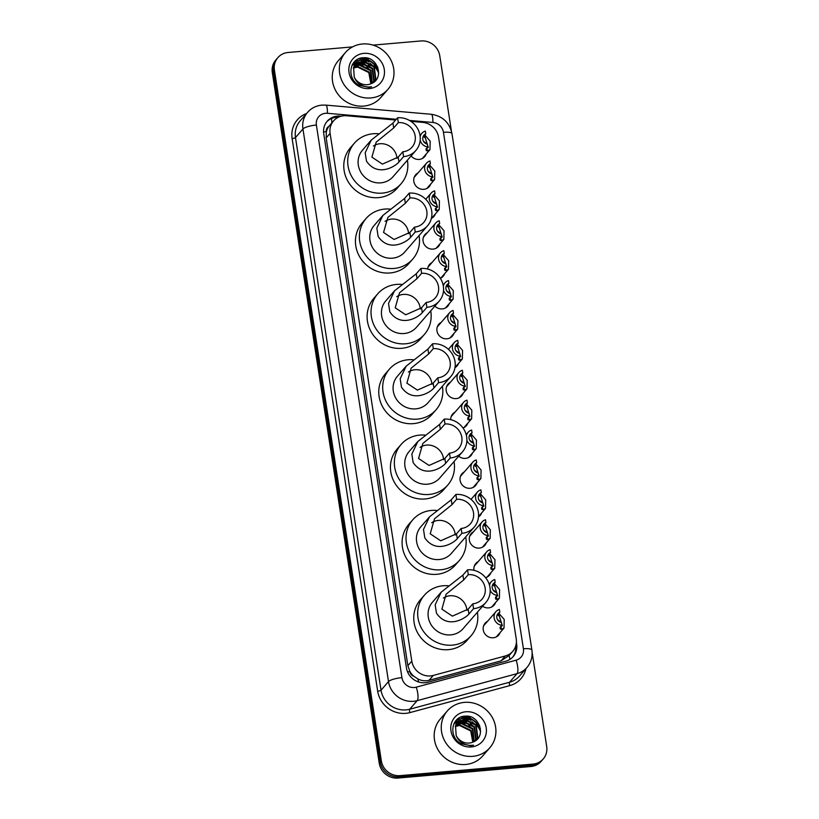<?xml version="1.0" encoding="UTF-8"?>
<svg xmlns="http://www.w3.org/2000/svg" width="819" height="819" viewBox="0 0 819 819"><rect width="100%" height="100%" fill="white"/><g stroke="black" fill="none" stroke-linecap="round" stroke-linejoin="round"><path stroke-width="1.23" d="M430.753 184.009A8.999 8.405 -139 0 1 429.258 186.589A8.999 8.405 -139 0 1 423.802 189.312A8.999 8.405 -139 0 1 414.885 184.48A8.999 8.405 -139 0 1 415.683 174.775A8.999 8.405 -139 0 1 418.028 172.942M435.38 213.902A8.999 8.405 -139 0 1 433.886 216.482A8.999 8.405 -139 0 1 431.357 218.407M440.008 243.806A8.999 8.405 -139 0 1 438.513 246.376A8.999 8.405 -139 0 1 433.067 249.109A8.999 8.405 -139 0 1 424.14 244.277A8.999 8.405 -139 0 1 424.938 234.572A8.999 8.405 -139 0 1 427.283 232.729M444.635 273.7A8.999 8.405 -139 0 1 443.14 276.279A8.999 8.405 -139 0 1 440.366 278.327M449.262 303.593A8.999 8.405 -139 0 1 447.768 306.173A8.999 8.405 -139 0 1 442.321 308.906A8.999 8.405 -139 0 1 434.899 306.081M453.89 333.497A8.999 8.405 -139 0 1 452.395 336.066A8.999 8.405 -139 0 1 446.949 338.8A8.999 8.405 -139 0 1 438.022 333.968A8.999 8.405 -139 0 1 438.82 324.263A8.999 8.405 -139 0 1 441.165 322.42M458.527 363.39A8.999 8.405 -139 0 1 457.022 365.97A8.999 8.405 -139 0 1 454.985 367.639M463.155 393.284A8.999 8.405 -139 0 1 461.66 395.864A8.999 8.405 -139 0 1 456.203 398.597A8.999 8.405 -139 0 1 447.276 393.765A8.999 8.405 -139 0 1 448.075 384.06A8.999 8.405 -139 0 1 450.419 382.217M467.782 423.188A8.999 8.405 -139 0 1 466.287 425.767A8.999 8.405 -139 0 1 463.022 428.009M472.409 453.081A8.999 8.405 -139 0 1 470.915 455.661A8.999 8.405 -139 0 1 465.458 458.394A8.999 8.405 -139 0 1 458.712 456.193M477.037 482.985A8.999 8.405 -139 0 1 475.542 485.554A8.999 8.405 -139 0 1 470.086 488.288A8.999 8.405 -139 0 1 461.169 483.456A8.999 8.405 -139 0 1 461.967 473.751A8.999 8.405 -139 0 1 464.312 471.908M481.664 512.878A8.999 8.405 -139 0 1 480.169 515.458A8.999 8.405 -139 0 1 478.491 516.912M486.291 542.772A8.999 8.405 -139 0 1 484.797 545.352A8.999 8.405 -139 0 1 479.35 548.085A8.999 8.405 -139 0 1 470.423 543.253A8.999 8.405 -139 0 1 471.222 533.548A8.999 8.405 -139 0 1 473.566 531.705M490.919 572.676A8.999 8.405 -139 0 1 489.424 575.245A8.999 8.405 -139 0 1 485.595 577.682M495.546 602.569A8.999 8.405 -139 0 1 494.052 605.149A8.999 8.405 -139 0 1 488.605 607.882A8.999 8.405 -139 0 1 482.586 606.244M500.174 632.473A8.999 8.405 -139 0 1 498.679 635.042A8.999 8.405 -139 0 1 493.233 637.776A8.999 8.405 -139 0 1 484.305 632.944A8.999 8.405 -139 0 1 485.104 623.239A8.999 8.405 -139 0 1 487.448 621.396M426.126 154.105A8.999 8.405 -139 0 1 424.631 156.685A8.999 8.405 -139 0 1 419.174 159.418A8.999 8.405 -139 0 1 411.138 155.907M395.618 120.024L346.652 115.766A16.871 15.766 41 0 0 343.806 115.766A16.871 15.766 41 0 0 333.579 120.884A16.871 15.766 41 0 0 330.098 133.364L411.803 661.138A16.871 15.766 41 0 0 433.292 675.429L505.303 655.968A16.871 15.766 41 0 0 512.755 651.33A16.871 15.766 41 0 0 516.236 638.861L438.564 137.152A16.871 15.766 41 0 0 422.706 122.379L410.923 121.355M413.964 676.34A16.871 15.766 -139 0 1 409.848 671.375L409.899 671.652A5.62 5.252 41 0 0 413.964 676.34L417.833 678.9C421.457 680.804 425.194 681.275 429.033 680.323L501.044 660.861L509.09 655.528M333.579 120.884L328.828 126.433A5.62 5.252 41 0 0 326.3 131.685A16.871 4.013 171.2 0 0 323.566 131.982M326.3 131.685L326.351 131.972A16.871 15.766 -139 0 1 328.828 126.433M326.351 131.972L326.157 137.889L407.862 665.663L409.848 671.375M427.641 269.031A8.999 8.405 -139 0 1 429.565 264.465A8.999 8.405 -139 0 1 431.91 262.633M450.757 419.656A8.999 8.405 -139 0 1 452.702 413.953A8.999 8.405 -139 0 1 455.057 412.121M474.027 570.311A8.999 8.405 -139 0 1 475.849 563.441A8.999 8.405 -139 0 1 478.194 561.609M341.308 116.175L340.294 116.093A16.871 15.766 41 0 0 337.448 116.093A16.871 15.766 41 0 0 327.221 121.212A16.871 15.766 41 0 0 323.74 133.692L406.449 667.946A16.871 15.766 41 0 0 427.948 682.247L505.732 661.22A16.871 15.766 41 0 0 513.185 656.582A16.871 15.766 41 0 0 516.666 644.113L516.39 642.372M326.72 121.826A16.871 15.766 -139 0 1 336.394 117.291A16.871 15.766 -139 0 1 338.36 117.24M461.107 717.127A22.492 21.028 -139 0 1 470.986 720.433A22.492 21.028 -139 0 0 461.107 717.127M475.808 724.303A22.492 21.028 -139 0 1 480.589 731.562A22.492 21.028 -139 0 0 475.808 724.303M464.363 716.246A22.492 21.028 -139 0 1 479.248 726.013M359.183 58.733A22.492 21.028 -139 0 1 369.062 62.049A22.492 21.028 -139 0 0 359.183 58.733M373.884 65.919A22.492 21.028 -139 0 1 378.665 73.178A22.492 21.028 -139 0 0 373.884 65.919M362.438 57.852A22.492 21.028 -139 0 1 377.324 67.629M373.065 45.117L421.038 40.95A16.871 15.766 -139 0 1 439.752 55.733L451.433 131.183M532.145 652.528L546.693 746.508A16.871 15.766 -139 0 1 543.212 758.978A16.871 15.766 -139 0 1 532.985 764.096L400.061 775.644A16.871 15.766 -139 0 1 381.337 760.861L274.406 70.086A16.871 15.766 -139 0 1 277.887 57.606A16.871 15.766 -139 0 1 288.114 52.488L352.528 46.898M543.212 758.978L541.113 761.394A16.871 15.766 -139 0 1 530.886 766.512L397.962 778.05A16.871 15.766 -139 0 1 379.248 763.267L272.307 72.492L273.351 71.294A16.871 15.766 -139 0 1 276.842 58.814A16.871 15.766 -139 0 0 273.351 71.294L380.292 762.059L273.351 71.294L274.406 70.086M397.962 778.05L399.007 776.842A16.871 15.766 -139 0 1 380.292 762.059A16.871 15.766 -139 0 0 399.007 776.842L531.941 765.304L399.007 776.842L400.061 775.644M542.158 760.186A16.871 15.766 -139 0 1 531.941 765.304A16.871 15.766 -139 0 0 542.158 760.186M515.714 646.037A16.871 15.766 -139 0 1 512.643 657.176M480.354 728.531A22.492 21.028 41 0 0 463.319 716.4M378.429 70.147A22.492 21.028 41 0 0 363.503 58.456M362.274 58.169A22.492 21.028 41 0 0 361.394 58.016M272.307 72.492A16.871 15.766 -139 0 1 275.788 60.022L277.887 57.606M370.843 97.942A28.112 26.28 -139 0 1 342.946 82.842A28.112 26.28 -139 0 1 345.444 52.518A28.112 26.28 -139 0 1 362.479 43.98A28.112 26.28 -139 0 1 390.376 59.081A28.112 26.28 -139 0 1 387.878 89.414A28.112 26.28 -139 0 1 370.843 97.942M387.878 89.414L380.794 97.543A28.112 26.28 -139 0 1 363.759 106.081A28.112 26.28 -139 0 1 335.872 90.981A28.112 26.28 -139 0 1 338.37 60.647L345.444 52.518M354.238 77.088C356.756 83.19 361.517 86.507 368.53 87.019L371.601 86.814L368.714 87.346L359.203 85.299C346.079 78.778 349.252 57.535 363.636 57.77C377.743 56.255 384.981 78.962 370.956 83.733A12.715 11.886 -139 0 1 367.24 84.674A12.715 11.886 -139 0 1 354.238 77.088L353.603 67.547L355.456 64.476L362.96 60.841L374.211 66.339L375.819 78.859L373.638 82.309L375.409 79.341L373.792 66.82L362.551 61.323L355.251 64.721M373.014 82.719L373.74 81.255L372.133 68.735L360.882 63.237L354.514 65.755M373.218 82.596L374.16 80.774L372.543 68.253L361.302 62.756L354.688 65.479M372.041 83.262L370.464 70.649L359.224 65.151L353.89 66.892M372.307 83.129L370.884 70.168L359.633 64.67L354.033 66.595M370.874 83.763L368.806 72.563L357.555 67.066L353.388 68.151M371.181 83.64L369.215 72.082L357.975 66.585L353.501 67.823M354.453 65.704L353.798 66.39M363.933 53.368A18.335 17.138 -139 0 1 384.285 69.431A18.335 17.138 -139 0 1 369.389 88.565A18.335 17.138 -139 0 1 349.037 72.492A18.335 17.138 -139 0 1 363.933 53.368M363.431 65.039L357.678 63.913M356.971 63.923L355.999 63.984M355.896 64.005L352.19 64.885M365.1 63.124L359.336 61.998M358.64 62.009L353.173 63.247M366.769 61.21L359.787 60.125L354.832 61.333M369.768 69.758L366.779 67.168M361.435 64.691L357.084 64.148M356.5 64.169L355.733 64.23M355.671 64.24L352.098 65.08M371.427 67.854L368.437 65.254M363.104 62.776L358.742 62.244M358.169 62.264L353.03 63.462M373.095 65.94L370.106 63.339M364.772 60.862L359.582 60.36L354.555 61.609M373.403 146.028A15.182 14.189 -139 0 1 379.965 143.734A15.182 14.189 -139 0 1 396.959 158.364M397.563 117.782L398.31 122.645A15.182 14.189 -139 0 1 413.37 130.794A15.182 14.189 -139 0 1 412.029 147.174A15.182 14.189 -139 0 1 402.825 151.781L403.572 156.644L398.955 161.957C395.976 165.919 377.887 177.836 366.482 161.169L365.182 152.754L371.212 140.121L392.936 123.106L397.563 117.782A20.24 18.919 -139 0 1 417.639 128.655A20.24 18.919 -139 0 1 415.847 150.491A20.24 18.919 -139 0 1 403.572 156.644M398.31 122.645L393.693 127.959L376.187 142.117L371.898 157.125L382.401 164.117L398.198 157.105L402.825 151.781M371.212 140.121L362.5 150.143A20.24 18.919 41 0 0 360.698 171.98A20.24 18.919 41 0 0 380.774 182.852A20.24 18.919 41 0 0 393.048 176.709L415.847 150.491M407.391 160.217A30.927 28.911 -139 0 1 401.105 183.722A30.927 28.911 -139 0 1 382.371 193.11A30.927 28.911 -139 0 1 351.689 176.494A30.927 28.911 -139 0 1 354.432 143.13A30.927 28.911 -139 0 1 373.177 133.743A30.927 28.911 -139 0 1 378.276 133.732M401.105 183.722L397.174 188.237A30.927 28.911 -139 0 1 378.439 197.625A30.927 28.911 -139 0 1 347.758 181.019A30.927 28.911 -139 0 1 350.501 147.655L354.432 143.13M385.063 221.365A15.182 14.189 -139 0 1 391.636 219.072A15.182 14.189 -139 0 1 408.62 233.702M409.224 193.12L409.981 197.983A15.182 14.189 -139 0 1 425.041 206.132A15.182 14.189 -139 0 1 423.689 222.512A15.182 14.189 -139 0 1 414.486 227.119L415.243 231.982L410.616 237.295C407.637 241.247 389.547 253.173 378.153 236.507L376.842 228.091L382.872 215.458L404.596 198.444L409.224 193.12A20.24 18.919 -139 0 1 429.31 203.992A20.24 18.919 -139 0 1 427.508 225.829A20.24 18.919 -139 0 1 415.243 231.982M409.981 197.983L405.354 203.296L387.848 217.455L383.558 232.463L394.072 239.455L409.858 232.442L414.486 227.119M382.872 215.458L374.16 225.481A20.24 18.919 41 0 0 372.358 247.318A20.24 18.919 41 0 0 392.444 258.19A20.24 18.919 41 0 0 404.709 252.047L427.508 225.829M419.052 235.555A30.927 28.911 -139 0 1 412.766 259.06A30.927 28.911 -139 0 1 394.031 268.448A30.927 28.911 -139 0 1 363.349 251.832A30.927 28.911 -139 0 1 366.103 218.468A30.927 28.911 -139 0 1 384.838 209.08A30.927 28.911 -139 0 1 389.936 209.07M412.766 259.06L408.835 263.575A30.927 28.911 -139 0 1 390.1 272.962A30.927 28.911 -139 0 1 359.418 256.357A30.927 28.911 -139 0 1 362.172 222.993L366.103 218.468M396.724 296.693A15.182 14.189 -139 0 1 403.296 294.41A15.182 14.189 -139 0 1 420.29 309.039M420.884 268.458L421.642 273.321A15.182 14.189 -139 0 1 436.701 281.47A15.182 14.189 -139 0 1 435.35 297.85A15.182 14.189 -139 0 1 426.146 302.457L426.904 307.32L422.276 312.633C419.297 316.584 401.218 328.511 389.813 311.844L388.513 303.429L394.543 290.796L416.267 273.781L420.884 268.458A20.24 18.919 -139 0 1 440.97 279.33A20.24 18.919 -139 0 1 439.168 301.167A20.24 18.919 -139 0 1 426.904 307.32M421.642 273.321L417.014 278.634L399.508 292.792L395.219 307.801L405.733 314.793L421.529 307.78L426.146 302.457M394.543 290.796L385.821 300.819A20.24 18.919 41 0 0 384.019 322.655A20.24 18.919 41 0 0 404.105 333.528A20.24 18.919 41 0 0 416.369 327.385L439.168 301.167M430.712 310.892A30.927 28.911 -139 0 1 424.426 334.398A30.927 28.911 -139 0 1 405.692 343.785A30.927 28.911 -139 0 1 375.01 327.17A30.927 28.911 -139 0 1 377.764 293.806A30.927 28.911 -139 0 1 396.498 284.418A30.927 28.911 -139 0 1 401.597 284.408M424.426 334.398L420.495 338.912A30.927 28.911 -139 0 1 401.76 348.3A30.927 28.911 -139 0 1 371.079 331.695A30.927 28.911 -139 0 1 373.833 298.331L377.764 293.806M408.384 372.031A15.182 14.189 -139 0 1 414.957 369.748A15.182 14.189 -139 0 1 431.951 384.377M432.555 343.796L433.302 348.648A15.182 14.189 -139 0 1 448.362 356.808A15.182 14.189 -139 0 1 447.01 373.188A15.182 14.189 -139 0 1 437.817 377.794L438.564 382.657L433.937 387.971C430.968 391.922 412.878 403.849 401.474 387.182L400.174 378.767L406.204 366.134L427.927 349.109L432.555 343.796A20.24 18.919 -139 0 1 452.631 354.668A20.24 18.919 -139 0 1 450.829 376.505A20.24 18.919 -139 0 1 438.564 382.657M433.302 348.648L428.675 353.972L411.169 368.13L406.889 383.138L417.393 390.12L433.19 383.108L437.817 377.794M406.204 366.134L397.481 376.156A20.24 18.919 41 0 0 395.69 397.993A20.24 18.919 41 0 0 415.765 408.865A20.24 18.919 41 0 0 428.03 402.723L450.829 376.505M442.373 386.23A30.927 28.911 -139 0 1 436.097 409.735A30.927 28.911 -139 0 1 417.352 419.123A30.927 28.911 -139 0 1 386.67 402.508A30.927 28.911 -139 0 1 389.424 369.144A30.927 28.911 -139 0 1 408.169 359.756A30.927 28.911 -139 0 1 413.257 359.746M436.097 409.735L432.166 414.25A30.927 28.911 -139 0 1 413.421 423.638A30.927 28.911 -139 0 1 382.739 407.023A30.927 28.911 -139 0 1 385.493 373.669L389.424 369.144M420.055 447.369A15.182 14.189 -139 0 1 426.617 445.086A15.182 14.189 -139 0 1 443.611 459.715M444.215 419.133L444.963 423.986A15.182 14.189 -139 0 1 460.022 432.145A15.182 14.189 -139 0 1 458.671 448.525A15.182 14.189 -139 0 1 449.477 453.132L450.225 457.985L445.608 463.308C442.629 467.26 424.539 479.187 413.134 462.52L411.834 454.105L417.864 441.472L439.588 424.447L444.215 419.133A20.24 18.919 -139 0 1 464.291 430.006A20.24 18.919 -139 0 1 462.489 451.842A20.24 18.919 -139 0 1 450.225 457.985M444.963 423.986L440.335 429.31L422.839 443.468L418.55 458.476L429.054 465.458L444.85 458.445L449.477 453.132M417.864 441.472L409.152 451.494A20.24 18.919 41 0 0 407.35 473.331A20.24 18.919 41 0 0 427.426 484.203A20.24 18.919 41 0 0 439.69 478.061L462.489 451.842M454.033 461.568A30.927 28.911 -139 0 1 447.758 485.073A30.927 28.911 -139 0 1 429.013 494.461A30.927 28.911 -139 0 1 398.331 477.846A30.927 28.911 -139 0 1 401.085 444.482A30.927 28.911 -139 0 1 419.83 435.094A30.927 28.911 -139 0 1 424.928 435.084M447.758 485.073L443.826 489.588A30.927 28.911 -139 0 1 425.081 498.976A30.927 28.911 -139 0 1 394.41 482.36A30.927 28.911 -139 0 1 397.154 449.007L401.085 444.482M431.715 522.706A15.182 14.189 -139 0 1 438.288 520.423A15.182 14.189 -139 0 1 455.272 535.053M455.876 494.471L456.623 499.324A15.182 14.189 -139 0 1 471.693 507.483A15.182 14.189 -139 0 1 470.341 523.863A15.182 14.189 -139 0 1 461.138 528.47L461.896 533.323L457.268 538.646C454.289 542.598 436.199 554.514 424.795 537.848L423.495 529.443L429.525 516.809L451.249 499.785L455.876 494.471A20.24 18.919 -139 0 1 475.962 505.343A20.24 18.919 -139 0 1 474.16 527.18A20.24 18.919 -139 0 1 461.896 533.323M456.623 499.324L452.006 504.647L434.5 518.806L430.21 533.814L440.714 540.796L456.511 533.783L461.138 528.47M429.525 516.809L420.812 526.832A20.24 18.919 41 0 0 419.011 548.669A20.24 18.919 41 0 0 439.097 559.541A20.24 18.919 41 0 0 451.361 553.398L474.16 527.18M465.704 536.906A30.927 28.911 -139 0 1 459.418 560.411A30.927 28.911 -139 0 1 440.683 569.799A30.927 28.911 -139 0 1 410.002 553.183A30.927 28.911 -139 0 1 412.756 519.819A30.927 28.911 -139 0 1 431.49 510.432A30.927 28.911 -139 0 1 436.588 510.421M459.418 560.411L455.487 564.926A30.927 28.911 -139 0 1 436.752 574.314A30.927 28.911 -139 0 1 406.07 557.698A30.927 28.911 -139 0 1 408.824 524.344L412.756 519.819M443.376 598.044A15.182 14.189 -139 0 1 449.948 595.761A15.182 14.189 -139 0 1 466.932 610.39M467.536 569.809L468.294 574.662A15.182 14.189 -139 0 1 483.353 582.821A15.182 14.189 -139 0 1 482.002 599.201A15.182 14.189 -139 0 1 472.798 603.808L473.556 608.66L468.929 613.984C465.95 617.935 447.86 629.852 436.466 613.185L435.165 604.78L441.195 592.147L462.909 575.122L467.536 569.809A20.24 18.919 -139 0 1 487.622 580.681A20.24 18.919 -139 0 1 485.821 602.518A20.24 18.919 -139 0 1 473.556 608.66M468.294 574.662L463.667 579.985L446.16 594.144L441.871 609.152L452.385 616.134L468.181 609.121L472.798 603.808M441.195 592.147L432.473 602.17A20.24 18.919 41 0 0 430.671 624.006A20.24 18.919 41 0 0 450.757 634.879A20.24 18.919 41 0 0 463.022 628.736L485.821 602.518M477.364 612.243A30.927 28.911 -139 0 1 471.079 635.749A30.927 28.911 -139 0 1 452.344 645.137A30.927 28.911 -139 0 1 421.662 628.521A30.927 28.911 -139 0 1 424.416 595.157A30.927 28.911 -139 0 1 443.151 585.769A30.927 28.911 -139 0 1 448.249 585.759M471.079 635.749L467.147 640.263A30.927 28.911 -139 0 1 448.413 649.651A30.927 28.911 -139 0 1 417.731 633.036A30.927 28.911 -139 0 1 420.485 599.672L424.416 595.157M472.768 756.336A28.112 26.28 -139 0 1 444.871 741.236A28.112 26.28 -139 0 1 447.369 710.902A28.112 26.28 -139 0 1 464.404 702.374A28.112 26.28 -139 0 1 492.301 717.475A28.112 26.28 -139 0 1 489.803 747.798A28.112 26.28 -139 0 1 472.768 756.336M489.803 747.798L482.719 755.937A28.112 26.28 -139 0 1 465.683 764.475A28.112 26.28 -139 0 1 437.796 749.375A28.112 26.28 -139 0 1 440.294 719.041L447.369 710.902M475.552 740.704L477.334 737.735L475.716 725.214L464.475 719.717L457.176 723.105M475.563 740.704L477.743 737.254L476.136 724.733L464.885 719.236L457.381 722.87L455.528 725.931L456.163 735.472A12.715 11.886 -139 0 0 469.164 743.058A12.715 11.886 -139 0 0 472.88 742.116C486.906 737.356 479.668 714.649 465.561 716.154C451.177 715.929 448.003 737.161 461.128 743.693L470.638 745.73L473.525 745.208L470.454 745.413C463.441 744.891 458.681 741.584 456.163 735.472M474.938 741.113L475.665 739.649L474.058 727.129L462.807 721.621L456.439 724.139M475.133 740.98L476.085 739.168L474.467 726.648L463.226 721.15L456.613 723.873M473.966 741.645L472.389 729.043L461.148 723.535L455.814 725.286M474.232 741.512L472.809 728.562L461.558 723.064L455.958 724.989M472.798 742.157L470.73 730.957L459.479 725.45L455.313 726.535M473.106 742.034L471.14 730.476L459.899 724.979L455.425 726.207M456.378 724.088L455.722 724.784M465.857 711.762A18.335 17.138 -139 0 1 486.21 727.825A18.335 17.138 -139 0 1 471.314 746.948A18.335 17.138 -139 0 1 450.962 730.886A18.335 17.138 -139 0 1 465.857 711.762M465.356 723.423L459.602 722.307M458.896 722.317L457.923 722.378M457.821 722.389L454.115 723.269M467.025 721.508L461.261 720.392M460.565 720.403L455.098 721.641M468.693 719.604L461.711 718.519L456.756 719.727M471.693 728.152L468.703 725.552M463.359 723.085L459.009 722.542M458.425 722.563L457.657 722.624M457.596 722.634L454.023 723.474M473.351 726.238L470.362 723.638M465.028 721.17L460.667 720.628M460.094 720.648L454.954 721.846M475.02 724.324L472.031 721.723M466.687 719.256L461.506 718.754L456.48 719.993M425.286 137.776L424.856 135.002L430.17 141.124L429.965 149.693L427.313 150.891L426.883 148.116L428.276 147.348L425.286 137.776L424.181 137.142L423.976 135.944L425.778 133.876A5.62 5.252 41 0 0 427.364 144.164L427.794 146.949L426.003 149.017L426.269 150.624L426.003 149.017M426.249 143.806A5.62 5.252 41 0 0 423.587 141.492M425.778 133.876L425.337 131.091A8.436 7.883 41 0 0 421.826 133.343A8.436 7.883 41 0 0 420.167 136.681M420.188 140.121A8.436 7.883 41 0 0 427.794 146.949M427.313 150.891L426.269 150.624M424.181 137.142L423.976 135.944M429.914 167.67L429.484 164.895L434.797 171.017L434.592 179.596L431.941 180.784L431.511 178.01L432.913 177.242L429.914 167.67L428.808 167.035L428.603 165.837L430.405 163.769A5.62 5.252 41 0 0 431.992 174.068L432.422 176.853L430.63 178.921L430.896 180.528L430.63 178.921M430.876 173.7A5.62 5.252 41 0 0 428.214 171.386M430.405 163.769L429.975 160.985A8.436 7.883 41 0 0 426.453 163.247A8.436 7.883 41 0 0 425.327 171.591A8.436 7.883 41 0 0 432.422 176.853M431.941 180.784L430.896 180.528M428.808 167.035L428.603 165.837M434.541 197.563L434.111 194.789L439.424 200.921L439.219 209.49L436.568 210.688L436.138 207.913L437.541 207.146L434.541 197.563L433.435 196.929L433.231 195.731L435.032 193.673A5.62 5.252 41 0 0 436.619 203.962L437.059 206.746L435.258 208.814L435.524 210.422L435.258 208.814M435.503 203.593A5.62 5.252 41 0 0 432.841 201.29M435.032 193.673L434.602 190.888A8.436 7.883 41 0 0 431.081 193.141A8.436 7.883 41 0 0 429.955 201.484A8.436 7.883 41 0 0 437.059 206.746M436.568 210.688L435.524 210.422M433.435 196.929L433.231 195.731M439.168 227.467L438.738 224.693L444.052 230.815L443.847 239.394L441.206 240.581L440.776 237.807L442.168 237.039L439.168 227.467L438.063 226.832L437.858 225.635L439.66 223.567A5.62 5.252 41 0 0 441.257 233.865L441.687 236.65L439.885 238.708L440.151 240.325L439.885 238.708M440.131 233.497A5.62 5.252 41 0 0 437.469 231.183M439.66 223.567L439.23 220.782A8.436 7.883 41 0 0 435.708 223.034A8.436 7.883 41 0 0 434.592 231.388A8.436 7.883 41 0 0 441.687 236.65M441.206 240.581L440.151 240.325M438.063 226.832L437.858 225.635M443.796 257.361L443.366 254.586L448.679 260.708L448.474 269.287L445.833 270.485L445.403 267.7L446.795 266.933L443.796 257.361L442.69 256.726L442.485 255.528L444.287 253.46A5.62 5.252 41 0 0 445.884 263.759L446.314 266.544L444.512 268.612L444.778 270.219L444.512 268.612M444.758 263.39A5.62 5.252 41 0 0 442.096 261.077M444.287 253.46L443.857 250.675A8.436 7.883 41 0 0 440.346 252.938A8.436 7.883 41 0 0 439.219 261.281A8.436 7.883 41 0 0 446.314 266.544M445.833 270.485L444.778 270.219M442.69 256.726L442.485 255.528M448.423 287.264L447.993 284.48L453.306 290.612L453.102 299.181L450.46 300.378L450.03 297.604L451.423 296.836L448.423 287.264L447.317 286.63L447.123 285.432L448.914 283.364A5.62 5.252 41 0 0 450.511 293.652L450.941 296.437L449.14 298.505L449.406 300.112L449.14 298.505M449.385 293.294A5.62 5.252 41 0 0 446.724 290.98M448.914 283.364L448.484 280.579A8.436 7.883 41 0 0 444.973 282.831A8.436 7.883 41 0 0 443.325 286.077M443.54 290.387A8.436 7.883 41 0 0 450.941 296.437M450.46 300.378L449.406 300.112M447.317 286.63L447.123 285.432M453.05 317.158L452.62 314.383L457.934 320.505L457.729 329.084L455.088 330.272L454.658 327.498L456.05 326.73L453.05 317.158L451.945 316.523L451.75 315.325L453.542 313.257A5.62 5.252 41 0 0 455.139 323.556L455.569 326.341L453.767 328.409L454.033 330.016L453.767 328.409M454.013 323.188A5.62 5.252 41 0 0 451.361 320.874M453.542 313.257L453.112 310.473A8.436 7.883 41 0 0 449.6 312.735A8.436 7.883 41 0 0 448.474 321.079A8.436 7.883 41 0 0 455.569 326.341M455.088 330.272L454.033 330.016M451.945 316.523L451.75 315.325M457.688 347.051L457.258 344.277L462.561 350.409L462.356 358.978L459.715 360.176L459.285 357.401L460.677 356.634L457.688 347.051L456.572 346.417L456.378 345.219L458.169 343.151A5.62 5.252 41 0 0 459.766 353.45L460.196 356.234L458.394 358.302L458.66 359.91L458.394 358.302M458.64 353.081A5.62 5.252 41 0 0 455.988 350.778M458.169 343.151L457.739 340.376A8.436 7.883 41 0 0 454.228 342.629A8.436 7.883 41 0 0 453.102 350.972A8.436 7.883 41 0 0 460.196 356.234M459.715 360.176L458.66 359.91M456.572 346.417L456.378 345.219M462.315 376.955L461.885 374.181L467.199 380.303L466.994 388.871L464.342 390.069L463.912 387.295L465.305 386.527L462.315 376.955L461.21 376.32L461.005 375.122L462.796 373.054A5.62 5.252 41 0 0 464.393 383.353L464.823 386.128L463.032 388.196L463.298 389.813L463.032 388.196M463.267 382.985A5.62 5.252 41 0 0 460.616 380.671M462.796 373.054L462.366 370.27A8.436 7.883 41 0 0 458.855 372.522A8.436 7.883 41 0 0 457.729 380.876A8.436 7.883 41 0 0 464.823 386.128M464.342 390.069L463.298 389.813M461.21 376.32L461.005 375.122M466.943 406.848L466.513 404.074L471.826 410.196L471.621 418.775L468.97 419.963L468.54 417.188L469.932 416.421L466.943 406.848L465.837 406.214L465.632 405.016L467.424 402.948A5.62 5.252 41 0 0 469.021 413.247L469.451 416.032L467.659 418.099L467.925 419.707L467.659 418.099M467.905 412.878A5.62 5.252 41 0 0 465.243 410.565M467.424 402.948L466.994 400.163A8.436 7.883 41 0 0 463.482 402.426A8.436 7.883 41 0 0 462.356 410.769A8.436 7.883 41 0 0 469.451 416.032M468.97 419.963L467.925 419.707M465.837 406.214L465.632 405.016M471.57 436.742L471.14 433.968L476.453 440.1L476.248 448.669L473.597 449.866L473.167 447.092L474.559 446.324L471.57 436.742L470.464 436.107L470.26 434.909L472.061 432.852A5.62 5.252 41 0 0 473.648 443.14L474.078 445.925L472.287 447.993L472.553 449.6L472.287 447.993M472.532 442.782A5.62 5.252 41 0 0 469.871 440.468M472.061 432.852L471.621 430.067A8.436 7.883 41 0 0 468.11 432.319A8.436 7.883 41 0 0 466.451 435.667M466.891 440.448A8.436 7.883 41 0 0 474.078 445.925M473.597 449.866L472.553 449.6M470.464 436.107L470.26 434.909M476.197 466.646L475.767 463.871L481.081 469.993L480.876 478.572L478.224 479.76L477.794 476.986L479.187 476.218L476.197 466.646L475.092 466.011L474.887 464.813L476.689 462.745A5.62 5.252 41 0 0 478.276 473.044L478.705 475.829L476.914 477.886L477.18 479.504L476.914 477.886M477.16 472.676A5.62 5.252 41 0 0 474.498 470.362M476.689 462.745L476.259 459.961A8.436 7.883 41 0 0 472.737 462.213A8.436 7.883 41 0 0 471.611 470.567A8.436 7.883 41 0 0 478.705 475.829M478.224 479.76L477.18 479.504M475.092 466.011L474.887 464.813M480.825 496.539L480.395 493.765L485.708 499.897L485.503 508.466L482.852 509.664L482.422 506.889L483.824 506.111L480.825 496.539L479.719 495.904L479.514 494.707L481.316 492.639A5.62 5.252 41 0 0 482.903 502.938L483.343 505.722L481.541 507.79L481.807 509.398L481.541 507.79M481.787 502.569A5.62 5.252 41 0 0 479.125 500.255M481.316 492.639L480.886 489.854A8.436 7.883 41 0 0 477.364 492.117A8.436 7.883 41 0 0 476.238 500.46A8.436 7.883 41 0 0 483.343 505.722M482.852 509.664L481.807 509.398M479.719 495.904L479.514 494.707M485.452 526.443L485.022 523.669L490.335 529.791L490.131 538.359L487.489 539.557L487.059 536.783L488.452 536.015L485.452 526.443L484.346 525.808L484.142 524.61L485.943 522.542A5.62 5.252 41 0 0 487.54 532.831L487.97 535.616L486.169 537.684L486.435 539.291L486.169 537.684M486.414 532.473A5.62 5.252 41 0 0 483.753 530.159M485.943 522.542L485.513 519.758A8.436 7.883 41 0 0 481.992 522.01A8.436 7.883 41 0 0 480.876 530.364A8.436 7.883 41 0 0 487.97 535.616M487.489 539.557L486.435 539.291M484.346 525.808L484.142 524.61M490.079 556.336L489.649 553.562L494.963 559.684L494.758 568.263L492.117 569.451L491.687 566.676L493.079 565.909L490.079 556.336L488.974 555.702L488.769 554.504L490.571 552.436A5.62 5.252 41 0 0 492.168 562.735L492.598 565.519L490.796 567.587L491.062 569.195L490.796 567.587M491.042 562.366A5.62 5.252 41 0 0 488.38 560.053M490.571 552.436L490.141 549.651A8.436 7.883 41 0 0 486.629 551.914A8.436 7.883 41 0 0 485.503 560.257A8.436 7.883 41 0 0 492.598 565.519M492.117 569.451L491.062 569.195M488.974 555.702L488.769 554.504M494.707 586.23L494.277 583.456L499.59 589.588L499.385 598.157L496.744 599.354L496.314 596.58L497.706 595.812L494.707 586.23L493.601 585.595L493.407 584.397L495.198 582.34A5.62 5.252 41 0 0 496.795 592.628L497.225 595.413L495.423 597.481L495.69 599.088L495.423 597.481M495.669 592.26A5.62 5.252 41 0 0 493.007 589.956M495.198 582.34L494.768 579.555A8.436 7.883 41 0 0 491.257 581.807A8.436 7.883 41 0 0 489.537 585.39M490.233 590.376A8.436 7.883 41 0 0 497.225 595.413M496.744 599.354L495.69 599.088M493.601 585.595L493.407 584.397M499.334 616.134L498.904 613.359L504.217 619.481L504.013 628.06L501.371 629.248L500.941 626.474L502.334 625.706L499.334 616.134L498.228 615.499L498.034 614.301L499.825 612.233A5.62 5.252 41 0 0 501.423 622.532L501.852 625.317L500.051 627.374L500.317 628.992L500.051 627.374M500.296 622.164A5.62 5.252 41 0 0 497.645 619.85M499.825 612.233L499.395 609.449A8.436 7.883 41 0 0 495.884 611.701A8.436 7.883 41 0 0 494.758 620.055A8.436 7.883 41 0 0 501.852 625.317M501.371 629.248L500.317 628.992M498.228 615.499L498.034 614.301M418.611 681.992A16.871 5.078 -105.1 0 0 417.833 678.9M331.818 122.911A16.871 3.675 -85 0 0 331.5 118.53M509.95 659.367A16.871 5.078 -105.1 0 0 509.09 655.538M409.899 671.652A16.871 4.013 171.2 0 0 407.565 671.897M326.157 137.889L330.098 133.364M501.044 660.861L505.303 655.968M429.033 680.323L433.292 675.429M407.862 665.663L411.803 661.138M396.263 119.277L327.416 113.298A11.241 10.514 41 0 0 325.512 113.298A11.241 10.514 41 0 0 316.38 125.031L401.924 677.641A11.241 10.514 41 0 0 414.404 687.499A11.241 10.514 41 0 0 416.257 687.172L516.124 660.175A11.241 10.514 41 0 0 523.413 648.771L443.458 132.32A11.241 10.514 41 0 0 432.882 122.461L409.439 120.424M516.124 660.175A11.241 3.378 -105.1 0 1 517.024 673.658L417.158 700.654A22.492 21.028 -139 0 1 413.452 701.31A22.492 21.028 -139 0 1 388.503 681.592L302.948 128.982A22.492 21.028 -139 0 1 307.596 112.346L300.123 120.925A22.492 21.028 41 0 0 295.485 137.561L381.03 690.182A22.492 21.028 41 0 0 405.989 709.889A22.492 21.028 41 0 0 409.684 709.234L509.561 682.247A22.492 21.028 41 0 0 519.481 676.074L526.955 667.485A22.492 21.028 -139 0 1 517.024 673.658L509.561 682.247A2.815 0.85 74.9 0 0 509.787 685.616L409.909 712.612A25.297 23.649 -139 0 1 377.672 691.175L292.127 138.554A2.815 0.665 171.2 0 0 295.485 137.561L302.948 128.982A11.241 2.682 -8.8 0 1 316.38 125.031M409.909 712.612A2.815 0.85 74.9 0 1 409.684 709.234L417.158 700.654A11.241 3.378 -105.1 0 0 416.257 687.172M292.127 138.554A25.297 23.649 -139 0 1 306.582 113.503M525.941 668.652A25.297 23.649 -139 0 1 509.787 685.616M381.337 760.861L379.248 763.267M532.985 764.096L530.886 766.512M401.924 677.641A11.241 2.682 -8.8 0 0 388.503 681.592L381.03 690.182A2.815 0.665 171.2 0 1 377.672 691.175M523.413 648.771A11.241 2.682 -8.8 0 1 531.9 650.071L451.955 133.61C449.447 122.461 442.547 116.011 431.234 114.271L325.767 105.108A11.241 2.457 -85 0 1 327.416 113.298M443.458 132.32A11.241 2.682 -8.8 0 1 451.955 133.61M432.882 122.461A11.241 2.457 -85 0 0 431.234 114.271M339.834 116.626L340.294 116.093M516.042 644.829L516.666 644.113M364.363 57.76A23.055 21.55 -139 0 1 368.202 59.203M376.382 65.53A23.055 21.55 -139 0 1 377.825 67.414M361.896 57.924A22.492 21.028 -139 0 1 377.979 68.98M365.182 152.754L366.482 161.169M398.198 157.105L398.955 161.957M392.936 123.106L393.693 127.959M376.842 228.091L378.153 236.507M409.858 232.442L410.616 237.295M404.596 198.444L405.354 203.296M388.513 303.429L389.813 311.844M421.529 307.78L422.276 312.633M416.267 273.781L417.014 278.634M400.174 378.767L401.474 387.182M433.19 383.108L433.937 387.971M427.927 349.109L428.675 353.972M411.834 454.105L413.134 462.52M444.85 458.445L445.608 463.308M439.588 424.447L440.335 429.31M423.495 529.443L424.795 537.848M456.511 533.783L457.268 538.646M451.249 499.785L452.006 504.647M435.165 604.78L436.466 613.185M468.181 609.121L468.929 613.984M462.909 575.122L463.667 579.985M466.287 716.154A23.055 21.55 -139 0 1 470.126 717.598M478.306 723.924A23.055 21.55 -139 0 1 479.75 725.808M463.82 716.318A22.492 21.028 -139 0 1 479.903 727.374M508.701 655.988L512.755 651.33M325.767 105.108L321.918 105.108C316.185 105.671 311.404 108.088 307.596 112.346M526.955 667.485C531.152 662.448 532.8 656.633 531.9 650.071M421.826 133.343L420.004 135.442M429.965 149.693L422.287 158.528M426.453 163.247L414.189 177.354M434.592 179.596L426.914 188.421M431.081 193.141L425.737 199.283M439.219 209.49L431.541 218.325M435.708 223.034L423.443 237.152M443.847 239.394L436.169 248.218M440.346 252.938L428.071 267.045M448.474 269.287L440.796 278.112M444.973 282.831L443.12 284.961M453.102 299.181L445.423 308.016M449.6 312.735L437.326 326.842M457.729 329.084L450.051 337.909M454.228 342.629L448.402 349.324M462.356 358.978L455.016 367.424M458.855 372.522L446.58 386.64M466.994 388.871L459.316 397.706M463.482 402.426L451.208 416.533M471.621 418.775L463.943 427.6M468.11 432.319L466.175 434.551M476.248 448.669L468.57 457.504M472.737 462.213L460.473 476.33M480.876 478.572L473.198 487.397M477.364 492.117L471.038 499.395M485.503 508.466L478.521 516.492M481.992 522.01L469.727 536.128M490.131 538.359L482.452 547.194M486.629 551.914L474.355 566.021M494.758 568.263L487.08 577.088M491.257 581.807L489.178 584.193M499.385 598.157L491.707 606.992M495.884 611.701L483.609 625.818M504.013 628.06L496.334 636.885"/></g></svg>
